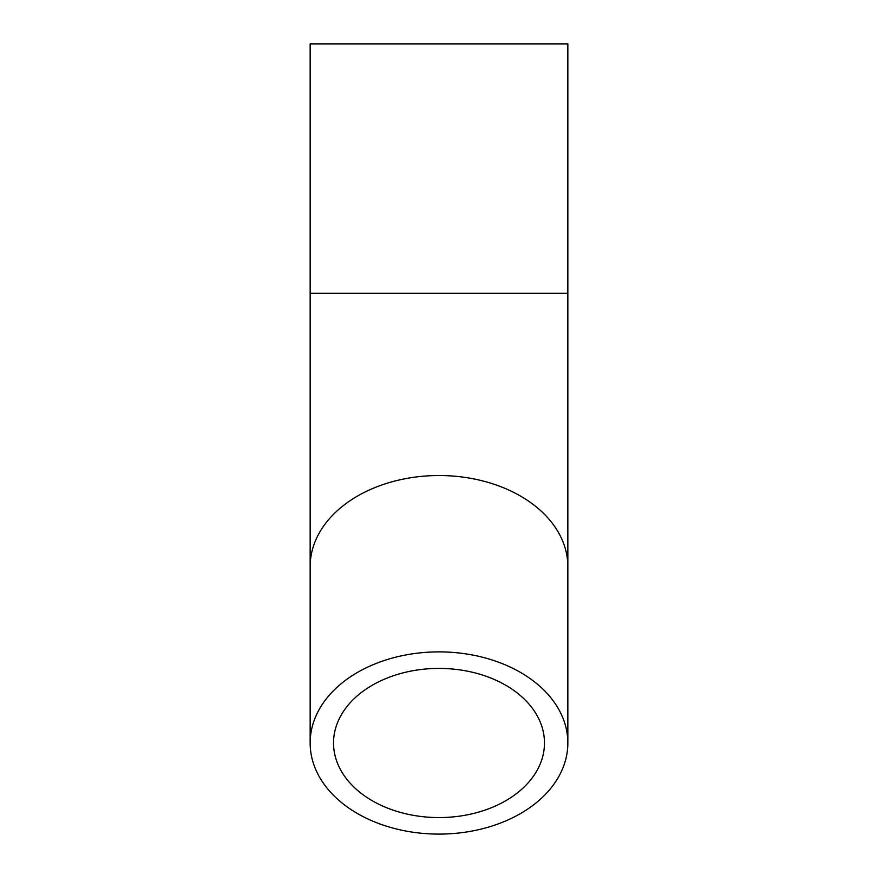 <?xml version="1.0" encoding="UTF-8"?>
<svg xmlns="http://www.w3.org/2000/svg" width="878" height="878" viewBox="0 0 878 878"><rect width="100%" height="100%" fill="white"/><g stroke="black" fill="none" stroke-linecap="round" stroke-linejoin="round"><path stroke-width="1.32" d="M310.154 293.307L310.154 43.9L567.846 43.9L567.846 566.628A128.846 91.103 180 0 0 439 475.525A128.846 91.103 180 0 0 310.154 566.628L310.154 293.307L567.846 293.307M439 834.1A128.846 91.103 0 0 1 310.154 742.997A128.846 91.103 0 0 1 439 651.882A128.846 91.103 0 0 1 567.846 742.997A128.846 91.103 0 0 1 439 834.1M439 668.41A105.47 74.575 0 0 1 544.47 742.997A105.47 74.575 0 0 1 439 817.572A105.47 74.575 0 0 1 333.53 742.997A105.47 74.575 0 0 1 439 668.41M310.154 566.628L310.154 742.997M567.846 566.628L567.846 742.997"/></g></svg>

